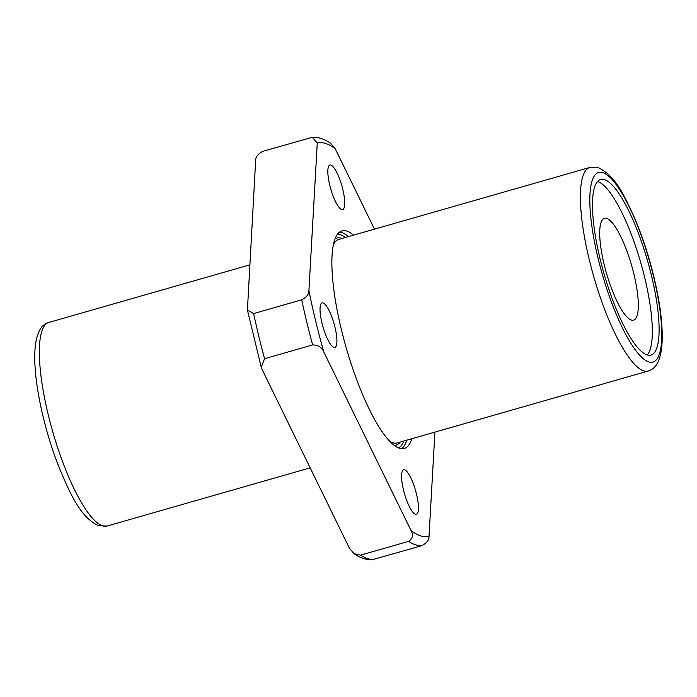 <?xml version="1.0" encoding="UTF-8"?>
<svg xmlns="http://www.w3.org/2000/svg" width="697" height="697" viewBox="0 0 697 697"><rect width="100%" height="100%" fill="white"/><g stroke="black" fill="none" stroke-linecap="round" stroke-linejoin="round"><path stroke-width="1.05" d="M404.626 469.83A23.167 5.759 -106 0 1 416.048 492.326A23.167 5.759 -106 0 1 416.388 514.325A23.167 5.759 -106 0 1 415.377 514.273A23.167 5.759 -106 0 1 403.964 491.786A23.167 5.759 -106 0 1 403.624 469.787A23.167 5.759 -106 0 1 404.626 469.83M334.987 327.268A23.167 5.759 -106 0 1 334.856 347.411A23.167 5.759 -106 0 1 321.962 323.025A23.167 5.759 -106 0 1 322.101 302.881A23.167 5.759 -106 0 1 334.987 327.268M353.518 235.15A113.158 28.124 74 0 0 341.974 230.89A113.158 28.124 74 0 0 341.321 329.324A113.158 28.124 74 0 0 404.304 448.459A113.158 28.124 74 0 0 411.84 438.727M606.721 218.431A52.946 13.165 74 0 0 604.43 218.327A52.946 13.165 74 0 0 605.196 268.624A52.946 13.165 74 0 0 631.308 320.028A52.946 13.165 74 0 0 633.599 320.132A52.946 13.165 74 0 0 632.832 269.844A52.946 13.165 74 0 0 606.721 218.431M604.595 179.669A91.324 22.696 74 0 0 600.64 179.495A91.324 22.696 74 0 0 601.955 266.237A91.324 22.696 74 0 0 646.99 354.904A91.324 22.696 74 0 0 650.946 355.087A91.324 22.696 74 0 0 649.63 268.345A91.324 22.696 74 0 0 604.595 179.669M647.252 354.991A91.324 22.696 74 0 0 640.961 263.431A91.324 22.696 74 0 0 597.817 181.612A91.324 22.696 74 0 0 597.556 181.534M341.652 209.509A23.167 5.759 -106 0 1 330.23 187.023A23.167 5.759 -106 0 1 329.899 165.023A23.167 5.759 -106 0 1 330.901 165.067A23.167 5.759 -106 0 1 342.323 187.563A23.167 5.759 -106 0 1 342.654 209.562A23.167 5.759 -106 0 1 341.652 209.509M312.639 344.928C318.215 344.998 321.927 347.324 323.774 351.907L411.021 530.522C413.556 534.913 412.755 538.537 408.599 541.386L360.532 555.152L354.041 553.679L349.397 548.173L262.15 369.558L261.244 367.223L264.572 358.694L312.639 344.928A211.775 52.641 -106 0 1 306.811 322.241A211.775 52.641 -106 0 1 301.723 299.806L253.656 313.572L247.418 310.043L255.642 160.624C255.503 157.017 257.907 153.915 262.83 151.319L312.282 137.3L317.266 142.972L308.919 290.492C309.05 294.108 306.654 297.21 301.723 299.806M434.919 432.114L429.021 536.376C429.152 539.975 426.756 543.076 421.824 545.681L372.372 559.7C366.091 559.918 359.974 557.905 354.041 553.679M312.282 137.3C318.573 137.082 324.68 139.095 330.613 143.321L335.257 148.827L374.489 229.147M389.85 441.428A105.883 26.32 74 0 0 392.638 442.717A105.883 26.32 74 0 0 397.22 442.917L648.175 371.022C652.619 369.445 658.77 366.683 661.462 349.441C663.021 337.2 662.22 321.456 659.066 302.202C654.256 274.008 646.433 246.677 635.586 220.191C624.05 194.803 615.773 176.088 598.383 167.707L589.854 167.446A105.883 26.32 74 0 0 591.378 268.005A105.883 26.32 74 0 0 643.592 370.813A105.883 26.32 74 0 0 648.175 371.022M394.275 445.409A107.704 26.774 74 0 0 400.235 442.055M401.629 448.702A113.158 28.124 74 0 0 406.76 440.182M398.632 447.962A111.337 27.671 74 0 0 403.755 441.044M648.68 361.891A98.599 24.508 74 0 0 653.525 276.308A98.599 24.508 74 0 0 602.905 172.69A98.599 24.508 74 0 0 598.061 258.273A98.599 24.508 74 0 0 648.68 361.891M102.546 525.826A105.883 26.32 74 0 0 107.129 526.026L98.599 525.765C80.181 517.087 69.935 493.859 57.154 462.538C48.415 439.075 42.029 415.482 38.004 391.766C34.789 372.364 33.953 356.489 35.512 344.144C38.3 326.614 44.225 324.166 48.807 322.45A105.883 26.32 74 0 0 50.332 423.018A105.883 26.32 74 0 0 102.546 525.826M308.919 290.492A204.491 50.829 74 0 0 315.636 320.968A204.491 50.829 74 0 0 323.774 351.907M421.824 545.681A211.775 52.641 -106 0 1 408.599 541.386M360.532 555.152A211.775 52.641 74 0 0 373.758 559.456M253.656 313.572A211.775 52.641 74 0 0 264.572 358.694M335.257 148.827A204.491 50.829 74 0 0 317.266 142.972M411.021 530.522A204.491 50.829 74 0 0 429.021 536.376M589.854 167.446L338.899 239.341A105.883 26.32 74 0 0 333.436 244.508M348.439 236.605A113.158 28.124 74 0 0 339.57 232.101M345.433 237.468A111.337 27.671 74 0 0 337.426 234.314M341.913 238.479A107.704 26.774 74 0 0 335.074 238.783M107.129 526.026L310.165 467.853M247.418 310.043L261.253 367.223M48.807 322.45L249.744 264.886"/></g></svg>
